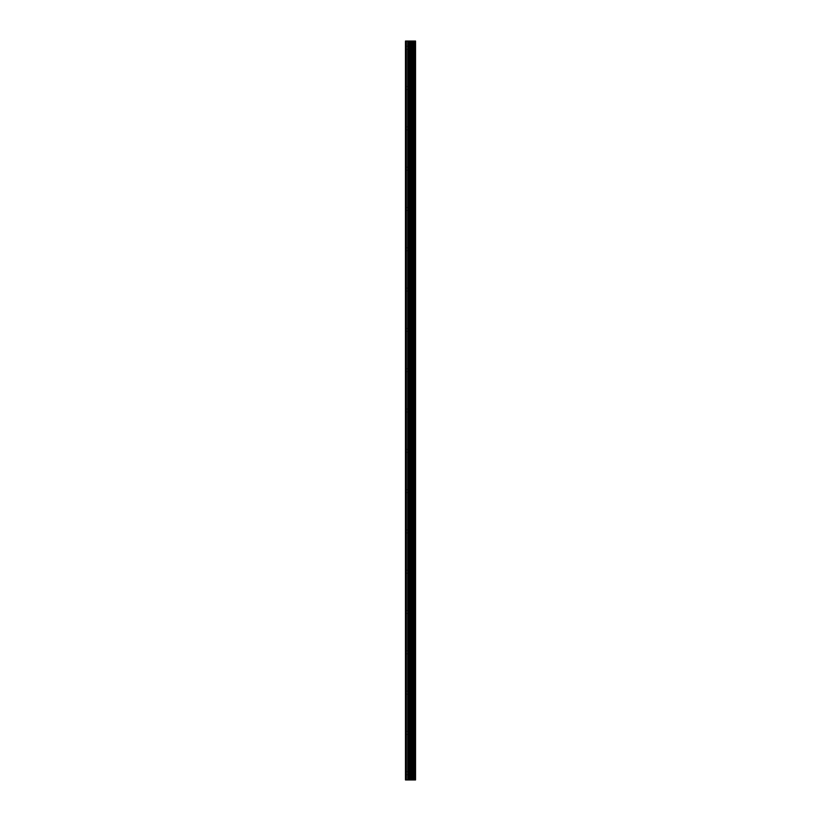 <?xml version="1.0" encoding="UTF-8"?>
<svg xmlns="http://www.w3.org/2000/svg" width="821" height="821" viewBox="0 0 821 821"><rect width="100%" height="100%" fill="white"/><g stroke="black" fill="none" stroke-linecap="round" stroke-linejoin="round"><path stroke-width="0.62" stroke-dasharray="4.11 3.08" d="M405.461 47.772L405.461 46.253L405.461 47.772M411.978 47.772L411.978 45.247L411.978 47.772M415.529 47.772L415.529 45.247L415.539 47.772M405.461 88.073L405.461 89.581L405.461 88.073M411.978 88.073L411.978 85.548L411.978 88.073M415.529 88.073L415.529 85.548L415.539 88.073M405.461 128.374L405.461 129.882L405.461 128.374M411.978 128.374L411.978 130.898L411.978 128.374M415.529 128.374L415.529 130.898L415.539 128.374M405.461 168.674L405.461 170.193L405.461 168.674M411.978 168.674L411.978 171.199L411.978 168.674M415.529 168.674L415.529 171.199L415.539 168.674M405.461 208.986L405.461 207.467L405.461 208.986M411.978 208.986L411.978 206.461L411.978 208.986M415.529 208.986L415.529 206.461L415.539 208.986M405.461 249.286L405.461 250.795L405.461 249.286M411.978 249.286L411.978 246.762L411.978 249.286M415.529 249.286L415.529 246.762L415.539 249.286M405.461 289.587L405.461 288.079L405.461 289.587M411.978 289.587L411.978 292.112L411.978 289.587M415.529 289.587L415.529 292.112L415.539 289.587M405.461 329.888L405.461 331.407L405.461 329.888M411.978 329.888L411.978 332.413L411.978 329.888M415.529 329.888L415.529 332.413L415.539 329.888M405.461 370.199L405.461 368.68L405.461 370.199M411.978 370.199L411.978 367.675L411.978 370.199M415.529 370.199L415.529 367.675L415.539 370.199M405.461 410.5L405.461 412.009L405.461 410.5M411.978 410.5L411.978 413.014L411.978 410.5M415.529 410.5L415.529 413.014L415.539 410.5M405.461 450.801L405.461 452.32L405.461 450.801M411.978 450.801L411.978 453.325L411.978 450.801M415.529 450.801L415.529 453.325L415.539 450.801M405.461 491.112L405.461 489.593L405.461 491.112M411.978 491.112L411.978 488.587L411.978 491.112M415.529 491.112L415.529 488.587L415.539 491.112M405.461 531.413L405.461 529.904L405.461 531.413M411.978 531.413L411.978 528.888L411.978 531.413M415.529 531.413L415.529 528.888L415.539 531.413M405.461 571.714L405.461 570.205L405.461 571.714M411.978 571.714L411.978 574.238L411.978 571.714M415.529 571.714L415.529 574.238L415.539 571.714M405.461 612.014L405.461 613.533L405.461 612.014M411.978 612.014L411.978 614.539L411.978 612.014M415.529 612.014L415.529 614.539L415.539 612.014M405.461 652.326L405.461 650.807L405.461 652.326M411.978 652.326L411.978 649.801L411.978 652.326M415.529 652.326L415.529 649.801L415.539 652.326M405.461 692.626L405.461 694.135L405.461 692.626M411.978 692.626L411.978 690.102L411.978 692.626M415.529 692.626L415.529 690.102L415.539 692.626M405.461 732.927L405.461 734.436L405.461 732.927M411.978 732.927L411.978 735.452L411.978 732.927M415.529 732.927L415.529 735.452L415.539 732.927M405.461 773.228L405.461 774.747L405.461 773.228M411.978 773.228L411.978 775.753L411.978 773.228M415.529 773.228L415.529 775.753L415.539 773.228M415.2 773.228L415.2 775.753L415.2 773.228M415.2 732.927L415.2 735.452L415.2 732.927M415.2 692.626L415.2 690.102L415.2 692.626M415.2 652.326L415.2 649.801L415.2 652.326M415.2 612.014L415.2 614.539L415.2 612.014M415.2 571.714L415.2 574.238L415.2 571.714M415.2 531.413L415.2 528.888L415.2 531.413M415.2 491.112L415.2 488.587L415.2 491.112M415.2 450.801L415.2 453.325L415.2 450.801M415.2 410.5L415.2 413.014L415.2 410.5M415.2 370.199L415.2 367.675L415.2 370.199M415.2 329.888L415.2 332.413L415.2 329.888M415.2 289.587L415.2 292.112L415.2 289.587M415.2 249.286L415.2 246.762L415.2 249.286M415.2 208.986L415.2 206.461L415.2 208.986M415.2 168.674L415.2 171.199L415.2 168.674M415.2 128.374L415.2 130.898L415.2 128.374M415.2 88.073L415.2 85.548L415.2 88.073M415.2 47.772L415.2 45.247L415.2 47.772M415.036 779.95L409.505 779.95L411.485 779.95L410.9 779.95L411.167 41.05L415.539 41.05L415.539 779.95L415.036 41.05M409.505 779.95L411.27 779.95L409.505 779.95M411.167 779.95L405.461 779.95L405.461 41.05L411.167 41.05M410.428 41.05L409.638 41.05L410.428 41.05M409.505 41.05L411.485 41.05L409.505 41.05M405.779 779.95L405.779 41.05L405.779 779.95M405.461 779.95L405.461 41.05L405.461 779.95M406.272 779.95L406.272 41.05M407.657 779.95L407.657 41.05M409.587 779.95L409.587 41.05M410.069 779.95L410.069 41.05M411.66 779.95L411.66 41.05M412.522 779.95L412.522 41.05M413.846 779.95L413.846 41.05M414.02 779.95L414.02 41.05M408.376 779.95L408.376 41.05M410.695 779.95L410.695 41.05M411.393 779.95L411.393 41.05M412.717 779.95L412.717 41.05M415.21 779.95L415.21 41.05M405.461 49.281L411.978 49.281L405.461 49.281M405.461 89.581L411.978 89.581L405.461 89.581M405.461 129.882L411.978 129.882L405.461 129.882M405.461 170.193L411.978 170.193L405.461 170.193M405.461 210.494L411.978 210.494L405.461 210.494M405.461 250.795L411.978 250.795L405.461 250.795M405.461 291.096L411.978 291.096L405.461 291.096M405.461 331.407L411.978 331.407L405.461 331.407M405.461 371.708L411.978 371.708L405.461 371.708M405.461 412.009L411.978 412.009L405.461 412.009M405.461 452.32L411.978 452.32L405.461 452.32M405.461 492.621L411.978 492.621L405.461 492.621M405.461 532.921L411.978 532.921L405.461 532.921M405.461 573.222L411.978 573.222L405.461 573.222M405.461 613.533L411.978 613.533L405.461 613.533M405.461 653.834L411.978 653.834L405.461 653.834M405.461 694.135L411.978 694.135L405.461 694.135M405.461 734.436L411.978 734.436L405.461 734.436M405.461 774.747L411.978 774.747L405.461 774.747M411.978 775.753L415.2 775.753L411.978 775.753M411.978 735.452L415.2 735.452L411.978 735.452M411.978 695.141L415.2 695.141L411.978 695.141M411.978 654.84L415.2 654.84L411.978 654.84M411.978 614.539L415.2 614.539L411.978 614.539M411.978 574.238L415.2 574.238L411.978 574.238M411.978 533.927L415.2 533.927L411.978 533.927M411.978 493.626L415.2 493.626L411.978 493.626M411.978 453.325L415.2 453.325L411.978 453.325M411.978 413.014L415.2 413.014L411.978 413.014M411.978 372.713L415.2 372.713L411.978 372.713M411.978 332.413L415.2 332.413L411.978 332.413M411.978 292.112L415.2 292.112L411.978 292.112M411.978 251.801L415.2 251.801L411.978 251.801M411.978 211.5L415.2 211.5L411.978 211.5M411.978 171.199L415.2 171.199L411.978 171.199M411.978 130.898L415.2 130.898L411.978 130.898M411.978 90.587L415.2 90.587L411.978 90.587M411.978 50.286L415.2 50.286L411.978 50.286M411.978 45.247L415.2 45.247L411.978 45.247M411.978 85.548L415.2 85.548L411.978 85.548M411.978 125.859L415.2 125.859L411.978 125.859M411.978 166.16L415.2 166.16L411.978 166.16M411.978 206.461L415.2 206.461L411.978 206.461M411.978 246.762L415.2 246.762L411.978 246.762M411.978 287.073L415.2 287.073L411.978 287.073M411.978 327.374L415.2 327.374L411.978 327.374M411.978 367.675L415.2 367.675L411.978 367.675M411.978 407.986L415.2 407.986L411.978 407.986M411.978 448.287L415.2 448.287L411.978 448.287M411.978 488.587L415.2 488.587L411.978 488.587M411.978 528.888L415.2 528.888L411.978 528.888M411.978 569.199L415.2 569.199L411.978 569.199M411.978 609.5L415.2 609.5L411.978 609.5M411.978 649.801L415.2 649.801L411.978 649.801M411.978 690.102L415.2 690.102L411.978 690.102M411.978 730.413L415.2 730.413L411.978 730.413M411.978 770.714L415.2 770.714L411.978 770.714M405.461 771.719L411.978 771.719L405.461 771.719M405.461 731.419L411.978 731.419L405.461 731.419M405.461 691.118L411.978 691.118L405.461 691.118M405.461 650.807L411.978 650.807L405.461 650.807M405.461 610.506L411.978 610.506L405.461 610.506M405.461 570.205L411.978 570.205L405.461 570.205M405.461 529.904L411.978 529.904L405.461 529.904M405.461 489.593L411.978 489.593L405.461 489.593M405.461 449.292L411.978 449.292L405.461 449.292M405.461 408.991L411.978 408.991L405.461 408.991M405.461 368.68L411.978 368.68L405.461 368.68M405.461 328.379L411.978 328.379L405.461 328.379M405.461 288.079L411.978 288.079L405.461 288.079M405.461 247.778L411.978 247.778L405.461 247.778M405.461 207.467L411.978 207.467L405.461 207.467M405.461 167.166L411.978 167.166L405.461 167.166M405.461 126.865L411.978 126.865L405.461 126.865M405.461 86.564L411.978 86.564L405.461 86.564M405.461 46.253L411.978 46.253L405.461 46.253"/><path stroke-width="1.23" d="M409.587 779.95L415.539 779.95L415.539 41.05L405.461 41.05L405.461 779.95L409.587 779.95L409.587 41.05M415.036 779.95L415.036 41.05M414.02 779.95L414.02 41.05M413.846 779.95L413.846 41.05M412.522 779.95L412.522 41.05M411.66 779.95L411.66 41.05M411.167 779.95L411.167 41.05M410.069 779.95L410.069 41.05M407.657 779.95L407.657 41.05M406.272 779.95L406.272 41.05M415.21 779.95L415.21 41.05M412.717 779.95L412.717 41.05M411.393 779.95L411.393 41.05M410.695 779.95L410.695 41.05M408.376 779.95L408.376 41.05"/></g></svg>
